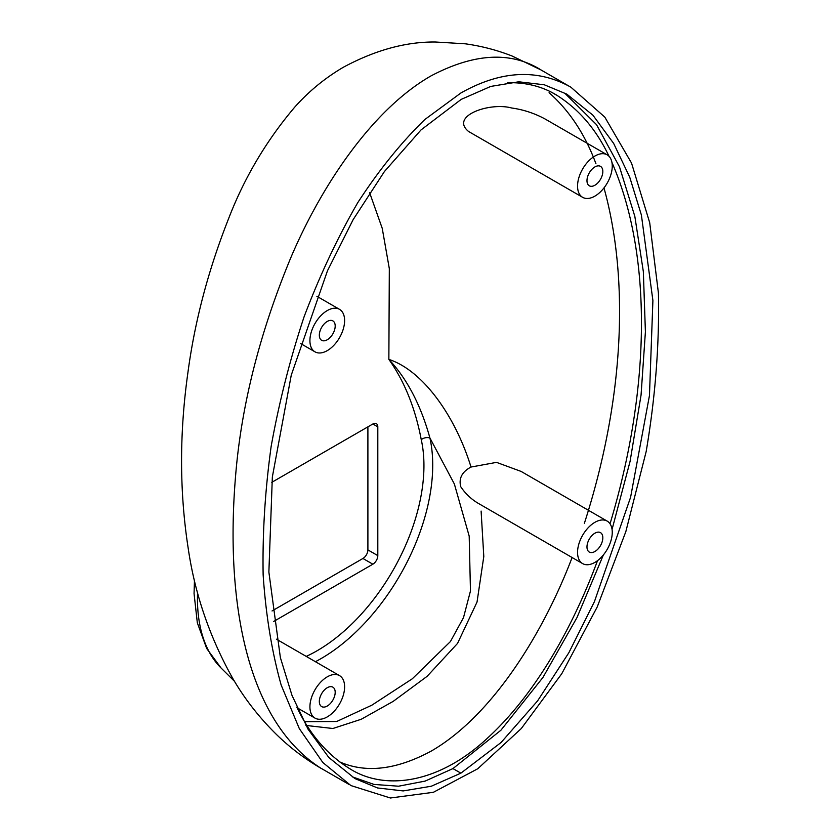 <?xml version="1.0" encoding="UTF-8"?>
<svg xmlns="http://www.w3.org/2000/svg" width="840" height="840" viewBox="0 0 840 840"><rect width="100%" height="100%" fill="white"/><g stroke="black" fill="none" stroke-linecap="round" stroke-linejoin="round"><path stroke-width="1.26" d="M460.887 92.988L424.925 119.448C401.31 142.359 378.913 170.1 357.745 202.681C337.586 237.573 319.715 275.572 304.132 316.669C290.094 358.953 279.101 402.203 271.152 446.407C265.072 490.518 262.406 533.327 263.141 574.833C265.829 614.953 271.834 651.693 281.159 685.03L299.313 728.606L322.822 762.5L350.921 785.568L390.39 798L433.388 792.299L477.761 768.758L521.293 728.543L561.792 673.68L597.24 606.911L625.842 531.594L646.18 451.5C655.379 396.984 659.463 344.19 658.424 293.097L649.708 222.726L631.533 163.065L604.8 117.107L570.853 87.161C537.474 68.523 500.819 70.455 460.887 92.988M273.452 621.59L372.855 564.197L362.943 558.474L272.034 610.964M362.943 558.474A7.014 4.043 120 0 0 367.899 549.896L367.899 426.846M460.887 773.157L501.081 742.497L537.6 700.865L568.837 652.743L594.426 601.65L630.588 497.312L649.457 395.556L652.9 300.531L641.393 215.04L629.759 177.272L613.662 143.43L592.914 115.185L566.811 94.133L544.309 84.788L518.753 81.795L490.739 86.425L461.223 99.372L420.998 129.948L384.426 171.528L353.136 219.639L327.464 270.806L291.26 375.155L272.349 476.963L268.873 572.05L280.371 657.594L292.005 695.404L308.102 729.278L328.86 757.533L354.974 778.596L377.538 787.962L403.179 790.923L431.298 786.23L460.887 773.157L452.959 768.579L425.145 781.095L398.528 786.208L374.052 784.434L352.223 776.811M305.907 725.435L332.892 728.5L361.242 719.26L393.183 701.379L427.098 676.347L457.538 643.419L477.036 602.038L483.798 556.51L481.11 511.088M369.621 192.654L382.242 228.375L389.319 268.653L388.857 359.394C422.415 370.325 454.902 414.929 471.019 467.04L496.524 462.368L521.147 471.44L607.173 521.105A24.528 14.165 120 0 0 584.388 532.486A24.528 14.165 120 0 0 577.553 552.363A24.528 14.165 120 0 0 582.635 563.598A24.528 14.165 120 0 0 607.173 549.433A24.528 14.165 120 0 0 607.173 521.105M468.394 131.334C449.873 115.889 489.815 101.945 511.675 108.003C523.288 109.599 534.387 113.242 544.981 118.933L607.173 154.833A24.528 14.165 120 0 0 594.899 156.051A24.528 14.165 120 0 0 577.553 186.102A24.528 14.165 120 0 0 582.635 197.327A24.528 14.165 120 0 0 607.173 183.162A24.528 14.165 120 0 0 607.173 154.833M296.846 707.175C309.697 734.349 327.411 754.898 349.976 768.831C384.552 790.755 438.585 784.119 488.009 737.635C537.033 692.559 573.804 624.572 597.524 560.637M610.029 523.813C651.304 386.421 651.882 253.953 611.929 162.403M609.032 156.314C596.264 129.318 578.571 108.791 555.965 94.721C541.937 86.352 525.84 82.341 507.696 82.698M372.855 564.197A7.014 4.043 120 0 0 377.811 555.618L377.811 426.846A7.014 4.043 120 0 0 376.362 423.644A7.014 4.043 120 0 0 372.855 423.99L271.772 482.349M306.233 656.397A151.19 87.287 120 0 0 421.26 439.688C415.244 408.082 404.439 381.308 388.857 359.394C407.148 378.956 420.83 405.153 429.912 437.976L454.367 483.998L469.193 536.109L470.463 591.003L463.502 617.61L450.44 641.54L412.304 678.794L371.858 705.18L336.704 721.497L304.721 721.686M421.26 439.688A7.014 4.851 167.4 0 1 429.912 437.976A158.046 91.245 120 0 1 315.42 661.7M471.019 467.04C462.074 471.765 458.64 478.317 460.719 486.675C465.665 494.13 472.101 500.031 480.039 504.357L582.635 563.598M327.264 321.447A11.214 6.479 120 0 0 319.935 331.328A11.214 6.479 120 0 0 321.657 340.316A11.214 6.479 120 0 0 332.871 333.837A11.214 6.479 120 0 0 332.871 320.891A11.214 6.479 120 0 0 327.264 321.447M327.264 310.569A24.528 14.165 120 0 0 309.918 340.62A24.528 14.165 120 0 0 315 351.844A24.528 14.165 120 0 0 339.528 337.68A24.528 14.165 120 0 0 339.528 309.351A24.528 14.165 120 0 0 327.264 310.569M594.899 166.929A11.214 6.479 120 0 0 587.58 176.809A11.214 6.479 120 0 0 589.292 185.797A11.214 6.479 120 0 0 600.505 179.319A11.214 6.479 120 0 0 600.505 166.373A11.214 6.479 120 0 0 594.899 166.929M327.264 687.719A11.214 6.479 120 0 0 319.935 697.599A11.214 6.479 120 0 0 321.657 706.587A11.214 6.479 120 0 0 332.871 700.109A11.214 6.479 120 0 0 332.871 687.162A11.214 6.479 120 0 0 327.264 687.719M337.533 674.793A24.528 14.165 120 0 0 319.431 683.529A24.528 14.165 120 0 0 309.918 706.881A24.528 14.165 120 0 0 315 718.116A24.528 14.165 120 0 0 339.528 703.952A24.528 14.165 120 0 0 339.528 675.623A24.528 14.165 120 0 0 337.533 674.793M594.899 533.201A11.214 6.479 120 0 0 587.58 543.081A11.214 6.479 120 0 0 589.292 552.069A11.214 6.479 120 0 0 600.505 545.591A11.214 6.479 120 0 0 600.505 532.644A11.214 6.479 120 0 0 594.899 533.201M452.959 768.579L500.903 730.244L542.955 677.428L576.975 617.589L603.393 554.915M612.055 529.452L630.084 461.36L641.057 395.084L645.404 331.842L643.346 271.635L634.83 216.363L619.51 166.866L596.495 124.635L564.911 93.335M431.151 75.82C372.057 109.547 321.174 186.165 290.808 257.702C259.781 332.693 241.385 405.237 235.631 475.346C224.952 601.545 246.624 721.004 321.174 768.411C304.857 758.877 290.094 747.716 276.906 734.916C259.088 717.465 244.241 698.376 232.344 677.681C209.465 636.647 194.744 593.46 188.171 548.121C179.477 491.81 179.372 433.44 187.856 373.012C194.67 321.678 208.204 270.333 228.459 218.999C244.209 177.975 266.291 140.71 294.693 107.184C308.847 91.277 325.132 77.92 343.539 67.148C375.312 50.106 405.909 41.727 435.32 42L465.286 43.806C481.457 46.053 497.049 50.127 512.064 56.007L541.118 69.993C511.035 51.156 474.38 53.099 431.151 75.82M234.528 681.356L221.088 668.031A171.759 99.162 -60 0 1 197.558 592.421M339.36 761.764C365.694 773.451 396.291 769.902 431.151 751.128C492.597 715.722 543.48 632.635 572.114 557.519M584.377 523.32C624.288 399.368 629.401 279.709 603.981 187.908M595.938 163.727C585.102 134.431 569.489 110.743 549.087 92.683M377.811 555.618L367.899 549.896M377.811 426.846L372.855 423.99M321.195 768.369L349.062 784.466M541.107 70.014L568.974 86.111M221.088 668.031L206.661 648.438L197.327 622.808L194.061 593.639L194.471 580.094M349.997 768.789L347.466 767.329M555.923 94.784L552.804 92.978M300.332 343.381L315 351.844M316.848 296.257L339.528 309.351M468.374 131.365L582.635 197.327M297.171 707.816L315 718.116M276.402 639.177L339.528 675.623"/></g></svg>
